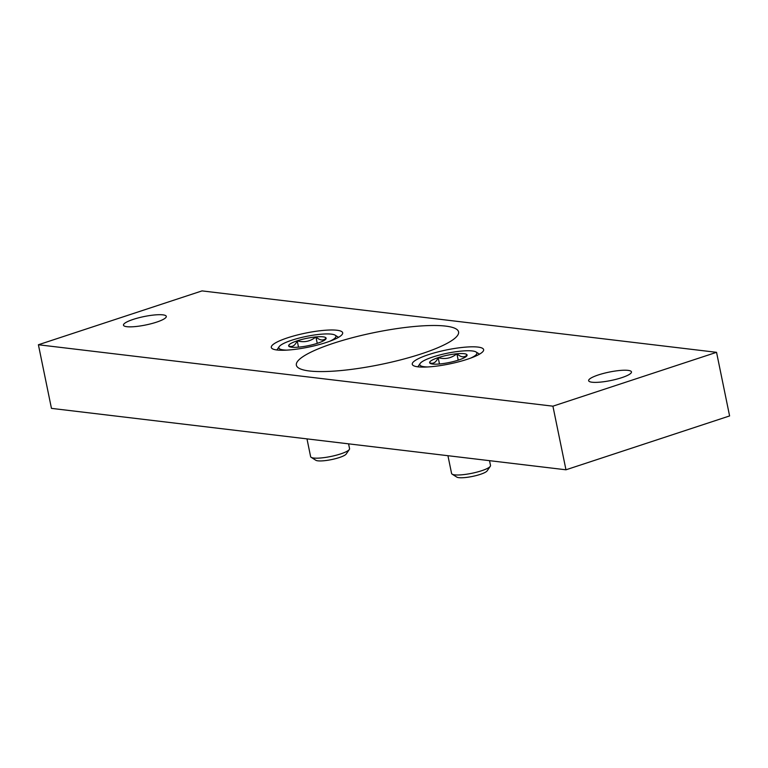 <?xml version="1.0" encoding="UTF-8"?>
<svg xmlns="http://www.w3.org/2000/svg" width="768" height="768" viewBox="0 0 768 768"><rect width="100%" height="100%" fill="white"/><g stroke="black" fill="none" stroke-linecap="round" stroke-linejoin="round"><path stroke-width="1.15" d="M716.544 352.32L552.912 406.176L38.4 344.755L202.032 290.899L716.544 352.32L729.6 415.939L565.968 469.795L552.912 406.176M565.968 469.795L51.456 408.374L38.4 344.755M445.651 326.102A82.8 16.272 168.4 0 1 458.573 331.891A82.8 16.272 168.4 0 1 402 359.52A82.8 16.272 168.4 0 1 309.293 370.973A82.8 16.272 168.4 0 1 296.362 365.184A82.8 16.272 168.4 0 1 352.944 337.555A82.8 16.272 168.4 0 1 445.651 326.102M336.989 330.25A36.432 7.162 168.4 0 1 342.672 332.794A36.432 7.162 168.4 0 1 317.779 344.957A36.432 7.162 168.4 0 1 276.989 349.997A36.432 7.162 168.4 0 1 271.306 347.453A36.432 7.162 168.4 0 1 296.198 335.29A36.432 7.162 168.4 0 1 336.989 330.25M477.946 347.078A36.432 7.162 168.4 0 1 483.638 349.622A36.432 7.162 168.4 0 1 458.746 361.786A36.432 7.162 168.4 0 1 417.955 366.826A36.432 7.162 168.4 0 1 412.262 364.272A36.432 7.162 168.4 0 1 437.155 352.118A36.432 7.162 168.4 0 1 477.946 347.078M162.883 314.851A21.859 4.291 168.4 0 1 166.291 316.378A21.859 4.291 168.4 0 1 151.354 323.674A21.859 4.291 168.4 0 1 126.883 326.698A21.859 4.291 168.4 0 1 123.475 325.171A21.859 4.291 168.4 0 1 138.403 317.875A21.859 4.291 168.4 0 1 162.883 314.851M628.061 370.378A21.859 4.291 168.4 0 1 631.469 371.904A21.859 4.291 168.4 0 1 616.531 379.2A21.859 4.291 168.4 0 1 592.061 382.224A21.859 4.291 168.4 0 1 588.643 380.698A21.859 4.291 168.4 0 1 603.581 373.402A21.859 4.291 168.4 0 1 628.061 370.378M467.069 354.979A19.123 3.754 168.4 0 1 466.848 355.834A19.123 3.754 168.4 0 1 458.515 360.077A19.123 3.754 168.4 0 1 439.795 363.955A19.123 3.754 168.4 0 1 430.147 363.36A19.123 3.754 168.4 0 1 429.619 362.736C433.114 364.262 435.955 362.563 438.173 357.648C445.027 359.568 451.267 358.272 456.893 353.77C460.934 357.37 464.323 357.773 467.069 354.979A19.123 3.754 168.4 0 0 456.893 353.77A19.123 3.754 168.4 0 0 438.173 357.648A19.123 3.754 168.4 0 0 429.619 362.736M427.565 366.96A29.146 5.722 168.4 0 1 420.144 363.475A29.146 5.722 168.4 0 1 432.835 357.005A29.146 5.722 168.4 0 1 476.083 351.994A29.146 5.722 168.4 0 1 470.63 358.118M489.523 460.666L490.512 465.475A19.872 3.907 168.4 0 1 490.272 466.32A19.872 3.907 168.4 0 1 471.83 473.299A19.872 3.907 168.4 0 1 452.131 474.154A19.872 3.907 168.4 0 1 451.584 473.472L447.936 455.702M490.272 466.32L487.142 470.87A15.811 3.11 168.4 0 1 472.474 476.419A15.811 3.11 168.4 0 1 456.806 477.101L452.131 474.154M458.208 360.173L456.893 353.77M439.469 363.984L438.173 357.648M326.102 338.15A19.123 3.754 168.4 0 1 325.882 339.005A19.123 3.754 168.4 0 1 317.558 343.248A19.123 3.754 168.4 0 1 298.829 347.126A19.123 3.754 168.4 0 1 289.181 346.541A19.123 3.754 168.4 0 1 288.662 345.917C292.147 347.434 294.998 345.734 297.206 340.819C304.07 342.739 310.31 341.443 315.926 336.941C319.968 340.541 323.357 340.944 326.102 338.15A19.123 3.754 168.4 0 0 315.926 336.941A19.123 3.754 168.4 0 0 297.206 340.819A19.123 3.754 168.4 0 0 288.662 345.917M286.598 350.131A29.146 5.722 168.4 0 1 279.178 346.646A29.146 5.722 168.4 0 1 291.878 340.186A29.146 5.722 168.4 0 1 335.117 335.165A29.146 5.722 168.4 0 1 329.674 341.29M348.566 443.837L349.555 448.646A19.872 3.907 168.4 0 1 349.315 449.501A19.872 3.907 168.4 0 1 330.874 456.47A19.872 3.907 168.4 0 1 311.174 457.325A19.872 3.907 168.4 0 1 310.618 456.643L306.979 438.874M349.315 449.501L346.186 454.042A15.811 3.11 168.4 0 1 331.517 459.59A15.811 3.11 168.4 0 1 315.84 460.272L311.174 457.325M317.242 343.344L315.926 336.941M298.512 347.155L297.206 340.819M420.144 363.475L417.85 366.816M476.083 351.994L479.51 354.154M279.178 346.646L276.883 349.987M335.117 335.165L338.544 337.325"/></g></svg>
